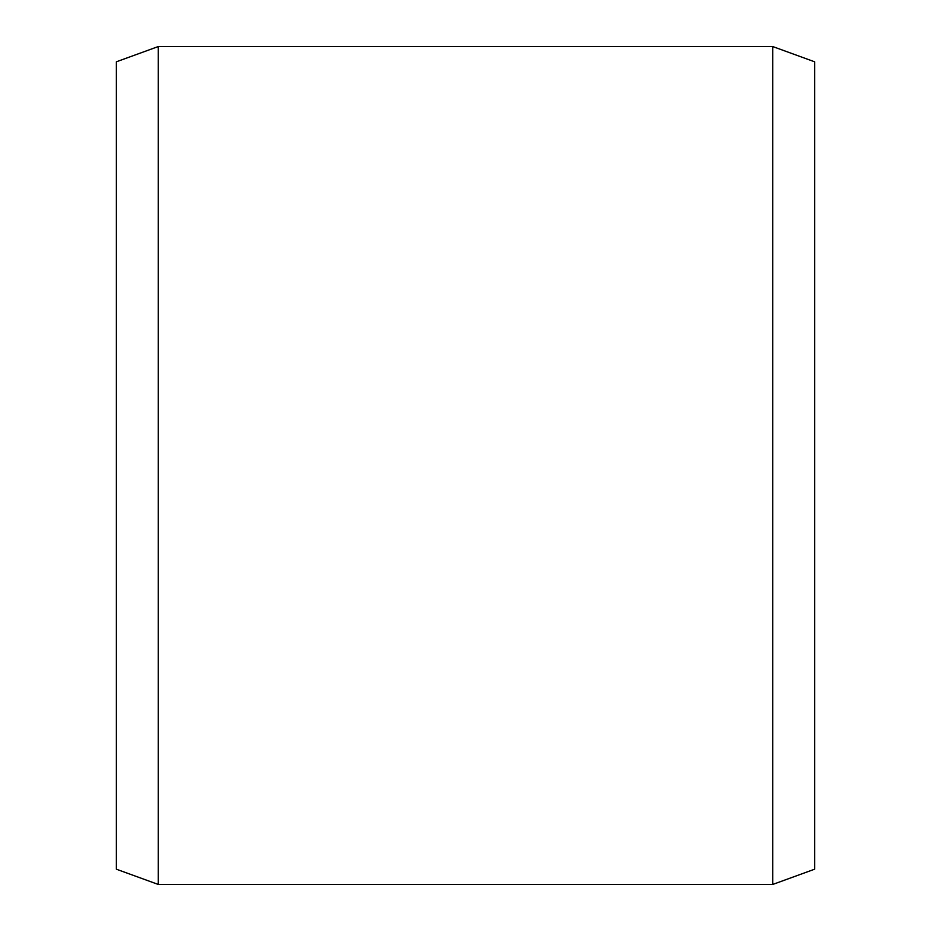 <?xml version="1.0" encoding="UTF-8"?>
<svg xmlns="http://www.w3.org/2000/svg" width="931" height="931" viewBox="0 0 931 931"><rect width="100%" height="100%" fill="white"/><g stroke="black" fill="none" stroke-linecap="round" stroke-linejoin="round"><path stroke-width="1.4" d="M116.375 61.795L116.375 869.205L158.27 884.45L158.27 46.55L116.375 61.795M772.73 884.45L814.625 869.205L814.625 61.795L772.73 46.55L772.73 884.45L158.27 884.45M772.73 46.55L158.27 46.55"/></g></svg>
